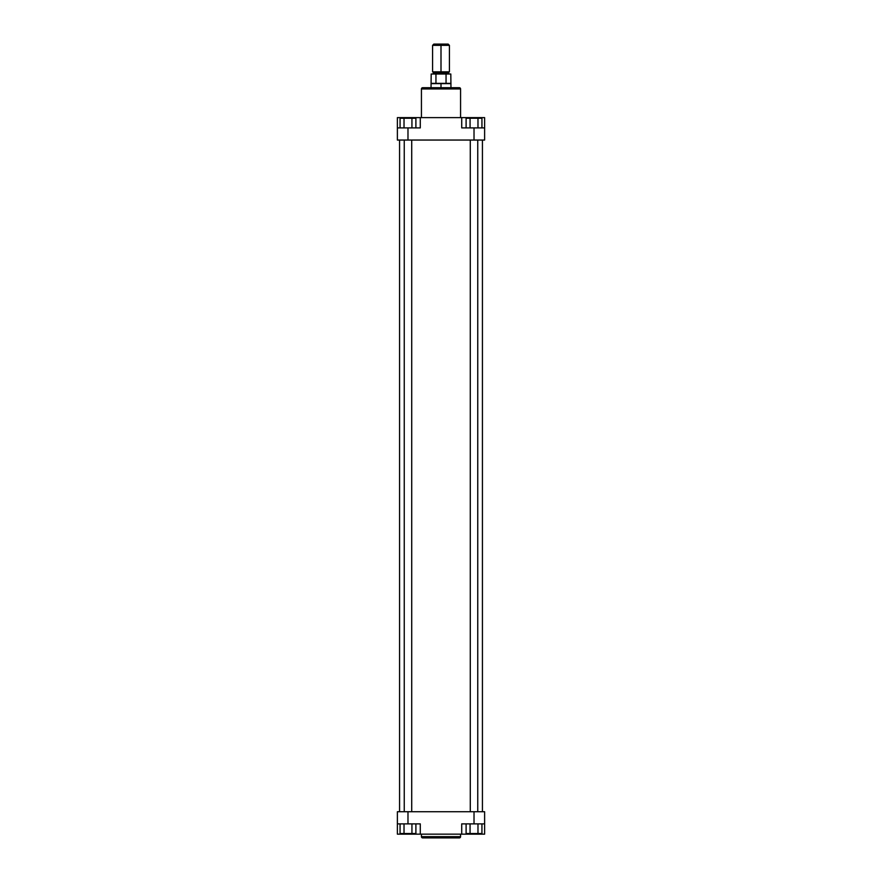 <?xml version="1.0" encoding="UTF-8"?>
<svg xmlns="http://www.w3.org/2000/svg" width="882" height="882" viewBox="0 0 882 882"><rect width="100%" height="100%" fill="white"/><g stroke="black" fill="none" stroke-linecap="round" stroke-linejoin="round"><path stroke-width="1.32" d="M422.676 837.9L459.324 837.9A1.246 1.246 0 0 0 460.569 836.654L421.431 836.654A1.246 1.246 0 0 0 422.676 837.9L459.324 837.9A1.246 1.246 0 0 0 460.569 836.654L460.569 834.163L460.569 836.654L421.431 836.654L421.431 834.163L421.431 836.654A1.246 1.246 0 0 0 422.676 837.9M461.716 823.876L484.615 823.876L484.615 811.727L397.385 811.727L397.385 823.876L420.284 823.876L407.98 823.876L407.98 811.727L474.02 811.727L474.02 823.876L461.716 823.876L461.716 834.163L420.284 834.163L461.716 834.163L461.716 823.876M420.284 834.163L420.284 823.876L420.284 834.163L397.385 834.163L420.075 834.163M461.925 834.163L484.615 834.163L484.615 811.727L474.02 811.727L474.02 823.876L484.615 823.876L484.615 834.163L472.62 834.163L472.62 833.534L472.62 834.163L461.716 834.163M397.385 834.163L397.385 811.727L407.98 811.727L407.98 823.876L397.385 823.876L397.385 834.163M409.38 834.163L409.38 833.534L409.38 834.163M415.896 833.534L400.064 833.534L400.064 823.876L400.064 833.534L404.022 833.534L404.022 823.876L404.022 833.534L411.938 833.534L411.938 823.876L411.938 833.534L415.896 833.534L415.896 823.876L415.896 833.534M481.936 833.534L466.104 833.534L466.104 823.876L466.104 833.534L470.062 833.534L470.062 823.876L470.062 833.534L477.978 833.534L477.978 823.876L477.978 833.534L481.936 833.534L481.936 823.876L481.936 833.534M399.568 140.051L399.568 811.727L399.568 140.051M482.432 811.727L482.432 140.051L482.432 811.727M459.324 87.715L422.676 87.715A1.246 1.246 0 0 0 421.431 88.961L460.569 88.961A1.246 1.246 0 0 0 459.324 87.715L422.676 87.715A1.246 1.246 0 0 0 421.431 88.961L421.431 117.626L421.431 88.961L460.569 88.961L460.569 117.626L460.569 88.961A1.246 1.246 0 0 0 459.324 87.715M420.284 127.901L397.385 127.901L397.385 140.051L484.615 140.051L484.615 127.901L461.716 127.901L474.02 127.901L474.02 140.051L407.98 140.051L407.98 127.901L420.284 127.901L420.284 117.626L461.716 117.626L420.284 117.626L420.284 127.901M461.716 117.626L461.716 127.901L461.716 117.626L484.615 117.626L461.925 117.626M420.075 117.626L397.385 117.626L397.385 140.051L407.98 140.051L407.98 127.901L397.385 127.901L397.385 117.626L409.38 117.626L409.38 118.243L409.38 117.626L420.284 117.626M484.615 117.626L484.615 140.051L474.02 140.051L474.02 127.901L484.615 127.901L484.615 117.626M472.62 117.626L472.62 118.243L472.62 117.626M466.104 118.243L481.936 118.243L481.936 127.901L481.936 118.243L477.978 118.243L477.978 127.901L477.978 118.243L470.062 118.243L470.062 127.901L470.062 118.243L466.104 118.243L466.104 127.901L466.104 118.243M400.064 118.243L415.896 118.243L415.896 127.901L415.896 118.243L411.938 118.243L411.938 127.901L411.938 118.243L404.022 118.243L404.022 127.901L404.022 118.243L400.064 118.243L400.064 127.901L400.064 118.243M433.371 72.445L433.371 73.382L448.629 73.382L441 73.382L441 74.011L441 44.1L433.834 44.1L448.166 44.1L441 44.1L441 45.346L432.588 45.346L441 45.346L441 71.828L449.412 71.828L432.588 71.828L441 71.828L441 72.445L448.629 72.445L433.371 72.445L432.742 71.828M441 87.715L441 83.625L431.033 83.625L441 83.625L431.188 83.349L435.951 83.349L435.951 74.011L446.049 74.011L446.049 83.349L450.812 83.349L441 83.625L450.967 83.625L441 83.625L441 87.715M450.812 74.011L446.049 74.011L450.812 74.011L450.967 87.715M449.412 71.828L449.412 45.346L441 45.346L449.412 45.346L448.166 44.1M448.629 73.382L448.629 72.445L441 72.445L441 73.382L448.629 73.382L449.258 74.011M431.188 74.011L435.951 74.011L431.188 74.011L431.033 87.715M435.951 83.349L435.951 74.011L446.049 74.011L446.049 83.349L435.951 83.349M441 73.382L433.371 73.382L441 73.382M441 72.445L433.371 72.445L441 72.445M404.243 140.051L404.243 811.727L404.243 140.051M411.718 811.727L411.718 140.051L411.718 811.727M470.282 140.051L470.282 811.727L470.282 140.051M477.757 811.727L477.757 140.051L477.757 811.727M448.629 72.445L449.258 71.828M432.588 71.828L432.588 45.346L433.834 44.1M433.371 73.382L432.742 74.011"/></g></svg>
